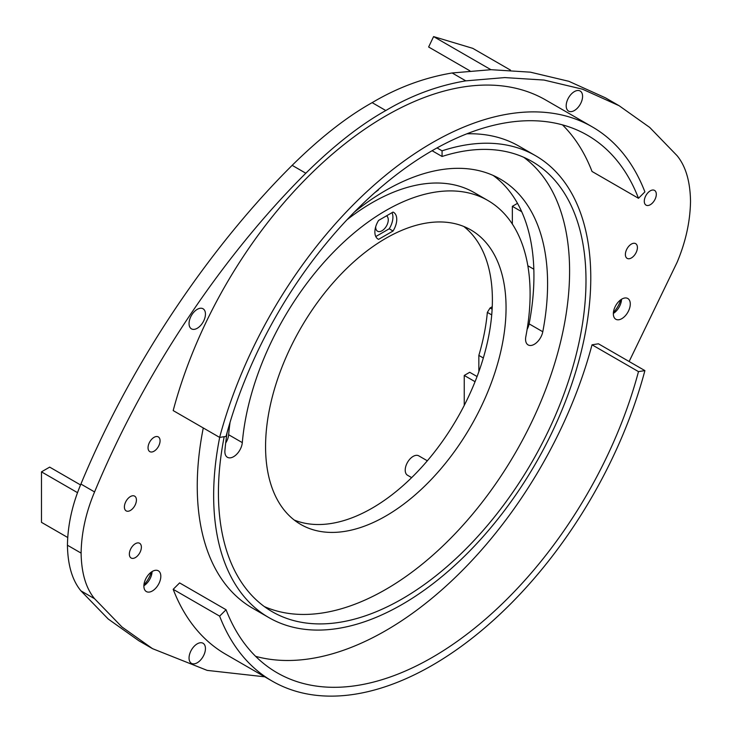 <?xml version="1.0" encoding="UTF-8"?>
<svg xmlns="http://www.w3.org/2000/svg" width="732" height="732" viewBox="0 0 732 732"><rect width="100%" height="100%" fill="white"/><g stroke="black" fill="none" stroke-linecap="round" stroke-linejoin="round"><path stroke-width="1.1" d="M629.136 361.507L677.054 262.431C685.701 241.935 690.194 221.54 690.523 201.263C690.194 181.371 685.701 166.164 677.054 155.651L649.714 127.432L619.116 105.719L582.516 89.203L544.032 80.053L504.769 77.583L465.799 80.859C437.828 85.562 411.164 95.453 385.81 110.532C360.464 124.724 333.801 145.622 305.82 173.228C231.349 247.151 148.962 360.913 94.574 491.941C85.928 512.437 81.435 532.832 81.106 553.108C81.435 573 85.928 588.208 94.574 598.721L121.915 626.94L152.512 648.653L207.165 670.384L264.774 676.816M265.57 446.612A170.053 98.18 -60 0 1 339.794 275.479A170.053 98.18 -60 0 1 470.841 229.921A170.053 98.18 -60 0 1 506.059 307.76A170.053 98.18 -60 0 1 431.825 478.893A170.053 98.18 -60 0 1 300.788 524.46A170.053 98.18 -60 0 1 265.57 446.612M227.112 432.521A228.796 132.099 120 0 0 224.916 450.555A12.371 7.137 120 0 0 227.432 457.299A12.371 7.137 120 0 0 236.528 454.416A12.371 7.137 120 0 0 242.31 442.622A204.063 117.815 120 0 1 337.644 247.938A204.063 117.815 120 0 1 487.841 200.467A204.063 117.815 120 0 1 525.823 336.665A12.371 7.137 120 0 0 528.12 344.918A12.371 7.137 120 0 0 536.638 342.585A12.371 7.137 120 0 0 542.787 331.752A228.796 132.099 120 0 0 500.212 179.038A228.796 132.099 120 0 0 354.38 212.079M272.267 681.144L225.813 654.317A320.003 184.757 -60 0 1 173.182 589.315L179.605 582.91L226.06 609.729L219.637 616.134A320.003 184.757 120 0 0 272.267 681.144A320.003 184.757 120 0 0 644.901 370.612L638.487 371.618A310.341 179.175 -60 0 1 277.099 672.772A310.341 179.175 -60 0 1 226.06 609.729M644.901 370.612L598.447 343.793L592.023 344.799L638.487 371.618M255.624 656.339A310.341 179.175 120 0 0 592.023 344.799M219.637 437.407L173.182 410.579A320.003 184.757 -60 0 1 545.816 100.055L592.27 126.874A320.003 184.757 120 0 0 219.637 437.407L226.06 436.4A310.341 179.175 -60 0 1 587.439 135.246A310.341 179.175 -60 0 1 638.487 198.29L644.901 191.885A320.003 184.757 120 0 0 592.27 126.874M638.487 198.29L592.023 171.462A310.341 179.175 120 0 0 562.469 124.861M143.875 586.085A11.977 6.917 -60 0 1 149.108 574.025A11.977 6.917 -60 0 1 158.341 570.814A11.977 6.917 -60 0 1 160.82 576.304A11.977 6.917 -60 0 1 155.596 588.354A11.977 6.917 -60 0 1 146.363 591.566A11.977 6.917 -60 0 1 143.875 586.085M613.343 313.772A11.977 6.917 -60 0 1 618.567 301.712A11.977 6.917 -60 0 1 627.8 298.5A11.977 6.917 -60 0 1 630.279 303.99A11.977 6.917 -60 0 1 625.055 316.041A11.977 6.917 -60 0 1 615.822 319.253A11.977 6.917 -60 0 1 613.343 313.772M566.184 105.801A11.593 6.698 -60 0 1 571.244 94.135A11.593 6.698 -60 0 1 580.174 91.033A11.593 6.698 -60 0 1 582.581 96.34A11.593 6.698 -60 0 1 577.511 108.007A11.593 6.698 -60 0 1 568.581 111.108A11.593 6.698 -60 0 1 566.184 105.801M189.048 323.535A11.593 6.698 -60 0 1 194.108 311.869A11.593 6.698 -60 0 1 203.048 308.767A11.593 6.698 -60 0 1 205.445 314.074A11.593 6.698 -60 0 1 200.385 325.74A11.593 6.698 -60 0 1 191.455 328.851A11.593 6.698 -60 0 1 189.048 323.535M189.048 658.031A11.593 6.698 -60 0 1 194.108 646.365A11.593 6.698 -60 0 1 203.048 643.263A11.593 6.698 -60 0 1 205.445 648.57A11.593 6.698 -60 0 1 200.385 660.237A11.593 6.698 -60 0 1 191.455 663.338A11.593 6.698 -60 0 1 189.048 658.031M625.384 254.48A8.5 4.914 120 0 0 627.141 258.369A8.5 4.914 120 0 0 633.692 256.09A8.5 4.914 120 0 0 637.407 247.535A8.5 4.914 120 0 0 635.651 243.646A8.5 4.914 120 0 0 629.099 245.925A8.5 4.914 120 0 0 625.384 254.48M644.288 201.236A8.5 4.914 120 0 0 646.045 205.134A8.5 4.914 120 0 0 652.596 202.856A8.5 4.914 120 0 0 656.311 194.3A8.5 4.914 120 0 0 654.545 190.402A8.5 4.914 120 0 0 647.994 192.681A8.5 4.914 120 0 0 644.288 201.236M129.354 554.115A8.5 4.914 120 0 0 131.11 558.013A8.5 4.914 120 0 0 137.662 555.734A8.5 4.914 120 0 0 141.377 547.179A8.5 4.914 120 0 0 139.611 543.281A8.5 4.914 120 0 0 133.059 545.56A8.5 4.914 120 0 0 129.354 554.115M124.394 506.974A8.5 4.914 120 0 0 126.151 510.872A8.5 4.914 120 0 0 132.702 508.594A8.5 4.914 120 0 0 136.417 500.038A8.5 4.914 120 0 0 134.651 496.14A8.5 4.914 120 0 0 128.1 498.419A8.5 4.914 120 0 0 124.394 506.974M148.047 447.737A8.5 4.914 120 0 0 149.804 451.626A8.5 4.914 120 0 0 156.355 449.347A8.5 4.914 120 0 0 160.07 440.792A8.5 4.914 120 0 0 158.313 436.903A8.5 4.914 120 0 0 151.762 439.182A8.5 4.914 120 0 0 148.047 447.737M393.047 231.01A15.463 8.921 120 0 0 393.542 212.326A15.463 8.921 120 0 0 393.047 212.079L378.581 220.424A15.463 8.921 120 0 0 378.087 239.108A15.463 8.921 120 0 0 378.581 239.355L393.047 231.01L389.214 228.796A15.463 8.921 120 0 0 392.004 212.673M466.906 133.791A266.668 153.967 -60 0 1 519.144 146.244L535.54 155.706A266.668 153.967 120 0 0 442.064 150.829L437.031 147.919M219.682 437.397A266.668 153.967 120 0 0 268.873 617.598L252.476 608.127A266.668 153.967 -60 0 1 203.276 427.955M264.316 606.563A259.906 150.06 120 0 0 515.767 452.211A259.906 150.06 120 0 0 523.709 157.279M375.791 236.546L389.214 228.796M386.505 215.849A8.885 5.133 -60 0 1 388.271 219.875A8.885 5.133 -60 0 1 384.392 228.823A8.885 5.133 -60 0 1 377.538 231.202A8.885 5.133 -60 0 1 375.699 227.14A8.885 5.133 -60 0 1 375.708 226.728M378.581 239.355L377.611 238.797M619.116 105.719L605.456 97.832L568.856 81.307L530.361 72.166L491.108 69.696L452.138 72.971C424.167 77.674 397.503 87.566 372.149 102.645C346.794 116.836 320.131 137.735 292.16 165.34C217.688 239.263 135.292 353.025 80.913 484.053C72.267 504.549 67.774 524.945 67.436 545.221C67.774 565.113 72.267 580.32 80.913 590.834L108.254 619.052L138.842 640.756L152.512 648.653M493.176 175.451A228.796 132.099 -60 0 1 529.126 323.864L542.787 331.752M527.113 329.373A12.371 7.137 120 0 0 529.126 323.864M487.841 200.467L474.18 192.571A204.063 117.815 120 0 0 347.023 219.737M230.058 422.318A204.063 117.815 120 0 0 228.649 434.735L242.31 442.622M225.685 443.016A12.371 7.137 120 0 0 228.649 434.735M463.731 226.444A170.053 98.18 -60 0 1 492.389 299.873A170.053 98.18 -60 0 1 422.593 466.211A170.053 98.18 -60 0 1 294.227 520.031M620.754 299.781A19.325 11.154 -60 0 1 613.407 312.518M151.295 572.095A19.325 11.154 -60 0 1 143.948 584.831M512.345 224.047L512.345 206.314L517.497 203.34M67.692 537.48L41.477 522.346L41.477 471.856L49.675 467.117L80.538 484.941M521.715 211.722L512.345 206.314M533.829 269.202L527.836 265.743M77.537 492.673L41.477 471.856M411.659 477.63L407.541 475.251A11.209 6.469 -60 0 1 405.217 470.118A11.209 6.469 -60 0 1 410.112 458.845A11.209 6.469 -60 0 1 418.75 455.835L427.332 460.794M478.847 371.71L478.847 355.395A171.142 98.811 120 0 0 487.347 312.372L490.065 307.998L492.252 306.735M464.244 405.4L464.244 375.452L469.715 372.295L477.072 376.541M483.33 357.985L478.847 355.395M490.065 307.998L492.133 309.188M487.347 312.372L491.721 314.897M475.059 381.692L464.244 375.452M621.532 299.26A11.977 6.917 -60 0 1 613.343 313.442M152.073 571.573A11.977 6.917 -60 0 1 143.884 585.756M490.916 69.696L433.591 36.6L472.762 48.339L510.497 70.126M469.889 70.821L428.632 47.004L433.591 36.6M173.182 589.315L219.637 616.134M268.873 617.598A266.668 153.967 120 0 0 535.549 463.63A266.668 153.967 120 0 0 535.54 155.706M378.444 189.432L378.444 189.936A259.906 150.06 -60 0 0 374.811 192.626M432.09 150.719L442.064 156.474A259.906 150.06 -60 0 1 532.164 161.562A259.906 150.06 -60 0 1 532.164 461.682A259.906 150.06 -60 0 1 272.258 611.742A259.906 150.06 -60 0 1 224.193 436.693M442.064 156.474L442.064 150.829M94.574 491.941L80.913 484.053M81.106 553.108L67.436 545.221M94.574 598.721L80.913 590.834M465.799 80.859L452.138 72.971M385.81 110.532L372.149 102.645M305.82 173.228L292.16 165.34"/></g></svg>

